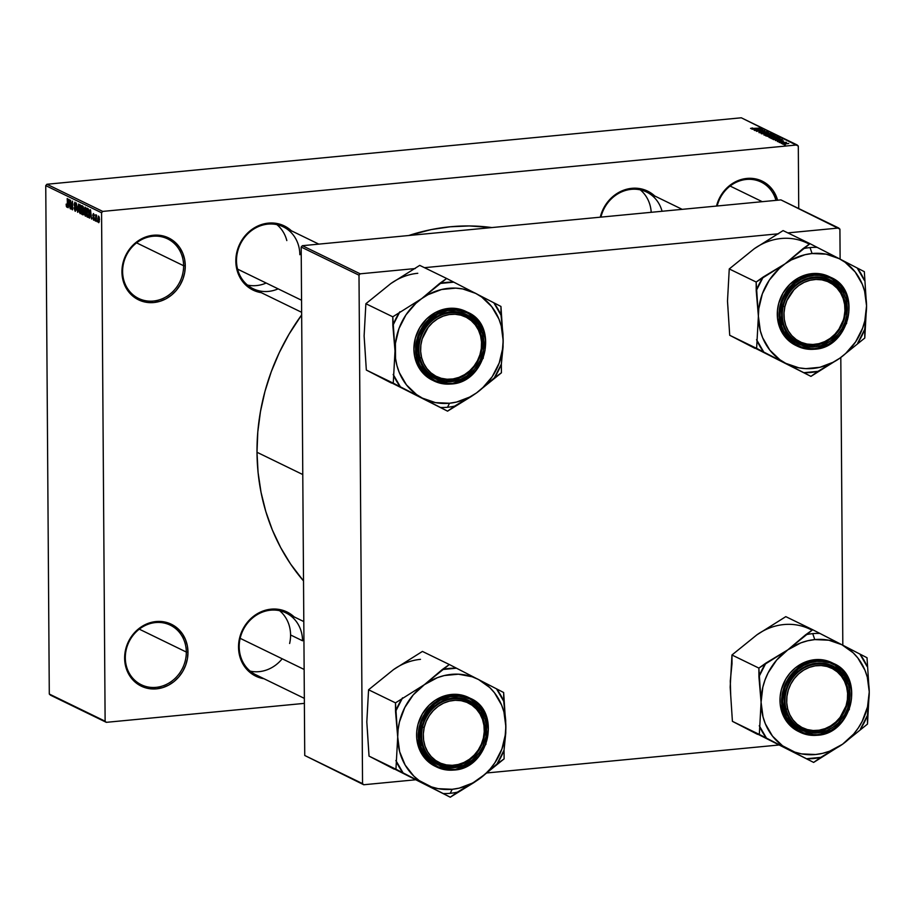 <?xml version="1.0" encoding="UTF-8"?>
<svg xmlns="http://www.w3.org/2000/svg" width="915" height="915" viewBox="0 0 915 915"><rect width="100%" height="100%" fill="white"/><g stroke="black" fill="none" stroke-linecap="round" stroke-linejoin="round"><path stroke-width="1.37" d="M186.305 652.04A33.134 29.84 115.9 0 0 155.584 622.555A33.134 29.84 115.9 0 0 125.309 657.874L124.634 658.228A34.415 30.984 -64.1 0 1 156.065 621.548A34.415 30.984 -64.1 0 1 187.975 652.166L186.305 652.04L139.274 629.154L186.305 652.04A33.134 29.84 -64.1 0 1 141.31 684.752A33.134 29.84 -64.1 0 1 125.309 657.874A33.134 29.84 -64.1 0 1 170.304 625.162A33.134 29.84 -64.1 0 1 186.305 652.04L187.975 652.166L187.415 658.789L185.654 665.274L182.771 671.37L178.86 676.848L174.09 681.492L168.635 685.118L162.71 687.611L156.534 688.846L150.357 688.789L144.398 687.439L138.908 684.855L134.07 681.137L130.102 676.414L127.139 670.878L125.286 664.736L124.634 658.228L125.195 651.606L126.956 645.121L129.839 639.025L133.739 633.546L138.508 628.902L143.964 625.277L149.9 622.795L156.065 621.548L162.252 621.605L168.211 622.955L173.701 625.54L178.528 629.268L182.508 633.981L185.471 639.516L187.323 645.658L187.975 652.166A34.415 30.984 -64.1 0 1 156.534 688.846A34.415 30.984 -64.1 0 1 124.634 658.228L125.309 657.874A33.134 29.84 115.9 0 0 156.03 687.359A33.134 29.84 115.9 0 0 186.305 652.04M775.943 200.362A33.134 29.84 115.9 0 0 746.4 179.443A33.134 29.84 115.9 0 0 717.177 205.989A33.134 29.84 -64.1 0 1 761.12 182.039A33.134 29.84 -64.1 0 1 775.943 200.362M716.525 206.058A34.415 30.984 -64.1 0 1 746.88 178.436A34.415 30.984 -64.1 0 1 777.59 200.213L773.324 190.869L769.343 186.145L764.517 182.417L759.027 179.832L753.068 178.494L746.88 178.436L740.715 179.672L734.779 182.154L729.324 185.791L724.554 190.434L720.654 195.913L716.525 206.058M183.606 265.727A33.134 29.84 115.9 0 0 152.885 236.253A33.134 29.84 115.9 0 0 122.61 271.572L121.935 271.927A34.415 30.984 -64.1 0 1 153.377 235.247A34.415 30.984 -64.1 0 1 185.276 265.865L183.606 265.727L136.587 242.852L183.606 265.727A33.134 29.84 -64.1 0 1 138.611 298.45A33.134 29.84 -64.1 0 1 122.61 271.572A33.134 29.84 -64.1 0 1 167.605 238.849A33.134 29.84 -64.1 0 1 183.606 265.727L185.276 265.865L184.716 272.487L182.954 278.972L180.072 285.068L176.172 290.535L171.391 295.179L165.947 298.816L160.011 301.298L153.846 302.533L147.658 302.488L141.699 301.138L136.209 298.553L131.383 294.824L127.402 290.101L124.44 284.565L122.587 278.435L121.935 271.927L122.496 265.304L124.257 258.819L127.139 252.723L131.051 247.244L135.82 242.601L141.265 238.964L147.201 236.482L153.377 235.247L159.553 235.304L165.512 236.642L171.002 239.227L175.829 242.955L179.809 247.679L182.771 253.215L184.624 259.357L185.276 265.865A34.415 30.984 -64.1 0 1 153.846 302.533A34.415 30.984 -64.1 0 1 121.935 271.927L122.61 271.572A33.134 29.84 115.9 0 0 153.331 301.046A33.134 29.84 115.9 0 0 183.606 265.727M662.06 211.262A34.415 30.984 115.9 0 0 631.316 189.336A34.415 30.984 115.9 0 0 600.926 217.118A34.415 30.984 -64.1 0 1 646.608 192.036A34.415 30.984 -64.1 0 1 662.06 211.262M655.106 196.325L650.096 192.459L644.4 189.782L638.224 188.387L631.808 188.33L625.402 189.611L619.261 192.184L613.599 195.959L608.658 200.774L604.609 206.447L600.274 217.187A35.685 32.139 -64.1 0 1 654.763 196.004M304.34 698.362L255.811 674.755A34.415 30.984 -64.1 0 1 239.204 646.848A34.415 30.984 -64.1 0 1 285.926 612.878A34.415 30.984 -64.1 0 1 302.545 640.786A34.415 30.984 115.9 0 0 270.634 610.168A34.415 30.984 115.9 0 0 239.204 646.848L238.529 647.202A35.685 32.139 -64.1 0 1 258.35 613.142A35.685 32.139 -64.1 0 1 294.081 616.836M301.641 312.312L253.123 288.705A34.415 30.984 -64.1 0 1 236.505 260.786A34.415 30.984 -64.1 0 1 283.227 226.817A34.415 30.984 -64.1 0 1 299.846 254.725A34.415 30.984 115.9 0 0 267.935 224.118A34.415 30.984 115.9 0 0 236.505 260.786L235.83 261.141A35.685 32.139 -64.1 0 1 255.662 227.092A35.685 32.139 -64.1 0 1 291.382 230.786M762.229 201.677L730.09 186.042L762.229 201.677M302.545 640.786L290.581 634.964L302.545 640.786M302.774 474.542L257.001 452.273A211.559 190.514 115.9 0 0 303.517 580.922L290.615 564.063L280.676 547.593L272.373 530.025L265.808 511.519L261.027 492.27L258.076 472.46L257.001 452.273L302.774 474.542M304.375 703.372L106.3 722.335L50.485 695.171L106.3 722.335L304.375 703.372M102.732 211.411L46.917 184.258L741.299 117.795L797.125 144.947L102.732 211.411L101.565 212.772L105.122 721.203L49.296 694.039L45.75 185.608L101.565 212.772L105.122 721.203L106.3 722.335L49.296 694.039L50.485 695.171L49.296 694.039L45.75 185.608L46.917 184.258L45.75 185.608L101.565 212.772L102.732 211.411L797.125 144.947L798.303 146.08L798.738 208.563L798.303 146.08L741.299 117.795L46.917 184.258L102.732 211.411M782.451 144.021L788.73 143.483L782.291 143.861M786.385 142.523L779.637 142.58L786.408 142.34M781.158 141.15L777.453 141.173L778.871 141.779L783.526 140.944L781.113 140.75L779.58 141.585L778.505 140.979L777.35 141.539L780.049 141.722L780.015 141.139M779.992 137.982L770.888 138.325L775.051 139.114L780.038 138.485L779.1 137.547L770.888 138.325L777.167 138.966L779.992 137.982M774.868 135.489L765.672 135.797L768.531 136.587L774.731 135.935L773.884 135.008L765.672 135.797L770.041 136.507L775.119 135.706M761.566 133.796L770.773 133.499L762.355 133.624L768.531 132.401L761.257 133.647L770.773 133.499L762.355 133.624L768.531 132.401L761.566 133.796M754.806 130.502L761.371 129.873L756.476 131.325L764.688 130.536L757.792 131.005L762.698 129.564L754.486 130.353L761.371 129.873L756.476 131.325L764.688 130.536L757.792 131.005L762.698 129.564L754.806 130.502M751.65 128.466L759.702 128.111L752.313 128.58L751.581 128.386L752.542 127.974L750.517 128.409L752.221 128.763L759.702 128.111L751.581 128.74M752.141 129.209L754.875 129.107L755.973 129.644L754.12 130.17L761.326 128.901L751.81 129.049L754.875 129.107L755.973 129.644L754.12 130.17L760.983 128.729L752.141 129.209M759.908 132.492L760.639 131.794L758.924 132.572L762.287 132.824L763.682 131.794L766.335 131.829L765.786 132.435L767.445 131.84L763.739 131.554L761.497 132.698L759.667 131.92L759.027 132.618L762.046 132.847L764.002 131.714L766.198 131.771L765.786 132.435L767.285 131.737L759.747 132.332M764.277 134.425L763.899 134.985L766.061 135.317L772.523 134.425L767.513 133.933L763.899 134.985L769.321 135.18L772.317 134.185L766.77 134.002L763.899 134.985M769.481 136.964L769.103 137.524L771.471 137.856L777.681 137.033L773.484 136.427L769.103 137.524L774.536 137.719L777.533 136.724L771.986 136.541L769.103 137.524M773.53 139.618L776.263 139.515L777.35 140.052L775.508 140.578L782.702 139.297L773.198 139.457L776.263 139.515L777.35 140.052L775.508 140.578L782.702 139.297L773.53 139.618M779.042 142.294L780.221 142.191L779.042 142.294M781.216 143.358L782.394 143.243L781.216 143.358M784.212 144.81L785.379 144.696L784.212 144.81M97.299 221.865L96.979 220.469L97.299 221.865M95.126 220.812L94.794 219.417L95.126 220.812M89.613 218.125L89.864 215.654L90.962 216.192L91.591 219.097L90.185 209.718L89.281 217.964L89.864 215.654L90.962 216.192L91.591 219.097L90.516 209.878L89.613 218.125M85.289 216.146L86.193 215.254L86.49 212.269L85.232 207.19L84.043 211.182L84.455 214.659L85.564 216.192L86.433 213.858L86.204 209.226L85.084 207.145L84.043 211.582L85.53 216.192M80.085 213.607L80.978 212.715L81.275 209.741L80.017 204.663L78.827 208.654L79.239 212.12L80.36 213.653L81.252 210.942L81 206.687L79.868 204.605L78.85 209.444L80.326 213.653M75.11 211.182L76.082 209.135L74.527 205.28L75.659 203.176L75.007 203.233L75.956 205.28L74.984 202.204L74.104 204.159L76.071 208.975L75.133 210.175L74.035 207.728L75.11 211.182L76.014 210.084L75.796 207.282L74.47 205.052L74.893 203.199L75.956 205.28L74.893 202.169L74.161 205.04L75.739 209.444L75.053 210.13L74.058 208.288L75.385 211.251M68.225 207.728L68.488 205.257L69.574 205.784L70.203 208.689L68.797 199.31L67.893 207.568L68.488 205.257L69.574 205.784L70.203 208.689L69.128 199.47L68.225 207.728M66.864 207.167L67.561 204.605L67.195 198.532L67.538 205.635L66.864 206.161L66.155 204.125L66.452 206.63L67.367 206.836L67.516 198.681L67.161 205.909L66.155 204.125L66.36 206.321L67.493 206.207L66.36 206.321L67.035 207.213M70.89 209.02L70.832 202.032L72.559 209.832L72.502 201.106L72.228 207.945L70.501 200.145L70.569 208.86L70.832 202.032L72.216 209.672L72.502 201.106L72.228 207.945L70.501 200.145L70.89 209.02M77.649 212.314L78.587 204.068L77.466 211.205L76.334 202.981L77.649 212.314L78.587 204.068L77.466 211.205L76.334 202.981L77.649 212.314M82.739 214.785L83.688 212.692L83.574 208.677L82.682 206.069L81.698 205.589L81.755 214.304L83.562 214.133L81.755 214.304L83.139 214.853L83.574 214.099L83.505 207.797L81.698 205.589L81.755 214.304L83.082 214.865M87.897 217.301L89.064 213.469L88.298 208.963L86.902 208.117L86.971 216.844L88.766 216.672L86.971 216.844L88.698 216.866L88.915 211.033L88.355 209.043L86.902 208.117L86.971 216.844L88.217 217.37M93.547 220.16L94.291 218.479L93.101 215.059L94.051 214.442L94.234 215.746L93.479 213.572L92.781 215.036L94.268 217.839L93.559 219.257L92.758 217.736L93.547 220.16L94.291 218.296L93.124 215.368L93.502 214.487L94.234 215.746L93.41 213.55L92.792 215.425L93.948 218.868L92.758 217.736L93.753 220.206M96.029 221.247L96.67 215.471L96.281 214.968L95.995 215.917L95.675 214.75L95.709 221.098L96.67 215.471L96.361 214.979L95.995 215.917L95.675 214.75L96.029 221.247M98.637 222.631L99.495 219.714L98.591 216.066L97.733 218.914L98.694 222.654L99.495 219.44L98.534 216.043L97.768 220.035L98.82 222.677M360.167 273.825L302.35 245.7L780.918 199.893L838.723 228.018L787.838 232.89L838.723 228.018L839.913 229.15L840.119 259.139L839.913 229.15L780.918 199.893L302.35 245.7L301.184 247.061L359 275.186L362.546 783.617L304.741 755.481L301.184 247.061L304.741 755.481L363.735 784.75L304.741 755.481L363.735 784.75L415.033 779.832L363.735 784.75L362.546 783.617L359 275.186L301.184 247.061L302.35 245.7L360.167 273.825L359 275.186L360.167 273.825L415.25 268.553L360.167 273.825M778.631 233.771L424.457 267.672L778.631 233.771M840.805 357.49L842.818 645.201L840.805 357.49M778.413 745.05L487.089 772.935L778.413 745.05M491.824 227.561A211.559 190.514 115.9 0 0 408.776 235.51L431.194 229.596L450.272 226.783L469.361 225.948L491.824 227.561M301.664 314.909A211.559 190.514 115.9 0 0 257.001 452.273L257.801 431.914L260.466 411.567L264.961 391.426L271.275 371.696L279.315 352.561L289.014 334.215L301.664 314.897M278.126 288.854A34.415 30.984 115.9 0 1 236.505 260.786L235.83 261.141A35.685 32.139 -64.1 0 0 261.278 292.674L250.63 288.763L245.62 284.897L241.503 280.001L238.426 274.26L236.505 267.889L235.83 261.141L236.413 254.279L238.243 247.553L241.228 241.228L245.277 235.555L250.23 230.74L255.88 226.966L262.033 224.392L268.427 223.111L274.843 223.169L281.019 224.564L286.715 227.24L291.725 231.106M239.204 646.848L238.529 647.202A35.685 32.139 -64.1 0 0 263.966 678.724L253.329 674.812L248.32 670.958L244.202 666.063L241.114 660.321L239.204 653.951L238.529 647.202L239.112 640.34L240.931 633.615L243.928 627.29L247.976 621.605L252.917 616.79L258.579 613.027L264.721 610.454L271.126 609.173L277.542 609.23L283.707 610.625L289.414 613.302L294.424 617.168M69.792 205.132L68.488 205.257L69.792 205.132M68.579 204.285L69.231 200.294L69.734 204.686L68.579 204.285L68.991 200.316L69.46 204.72L68.579 204.285M76.002 210.164L75.133 210.175M75.636 203.107L75.007 203.233M81.023 212.543L79.742 212.246L79.159 209.386L80.028 205.681L80.692 205.612L80.028 205.681L81.275 209.524L80.074 212.589L79.296 206.573L79.914 205.646L80.6 206.607L80.406 212.555L81.035 212.497M80.669 205.566L80.028 205.681M82.041 209.363L82.018 206.756L83.208 206.641L82.018 206.756L83.322 206.962L82.579 207.03L83.494 209.684L82.041 209.363L82.018 206.756L83.254 208.517L83.036 209.695L82.041 209.363M82.064 213.447L82.041 210.381L83.288 210.267L82.041 210.381L83.379 210.622L82.67 210.69L83.631 213.767L82.064 213.447L82.041 210.381L83.368 212.383L83.071 213.824L82.064 213.447M86.239 215.082L84.958 214.773L84.374 211.914L85.244 208.208L85.907 208.151L85.244 208.208L86.479 212.063L85.289 215.117L84.5 209.112L85.118 208.174L85.816 209.135L85.621 215.094L86.25 215.025M85.884 208.094L85.244 208.208M87.28 215.974L87.234 209.295L88.435 209.18L87.234 209.295L88.698 209.924L88.995 215.334L87.28 215.974L87.234 209.295L88.389 210.278L88.755 213.309L88.641 215.368L87.28 215.974M88.641 215.368L87.851 216.26M91.18 215.528L89.864 215.654L91.18 215.528M89.967 214.693L90.608 210.69L91.123 215.094L89.967 214.693L90.379 210.713L90.848 215.117L89.967 214.693M93.982 218.479L93.559 219.257M93.101 215.059L93.502 214.487M96.624 215.86L95.995 215.917L96.624 215.86M96.361 214.979L95.995 215.917M96.064 216.695L96.349 216.1M98.042 219.074L99.14 216.912L99.495 219.589L98.637 221.727L98.088 217.953L98.546 216.947L99.072 218.056L98.786 221.739L98.042 219.074M99.369 221.693L98.637 221.727M755.939 129.072L760.319 128.912L756.819 129.69L755.939 129.072L760.319 128.912L755.939 129.072M762.675 131.977L761.955 132.664M766.335 131.829L765.363 132.286M763.762 132.401L763.682 131.794M767.079 134.162L771.368 134.276L770.75 135.008L764.849 135.226L764.929 134.551L767.651 134.105L771.048 134.173L770.75 134.78L765.375 135.043L767.079 134.162M773.793 135.523L771.391 136.278L770.796 135.489L773.793 135.523L770.796 135.489L770.796 136.415L770.796 135.489L773.244 135.26L773.232 135.969M766.953 135.855L770.464 135.889L768.062 136.564L766.953 135.855L770.464 135.889L766.953 135.855M770.464 135.889L769.709 136.358M772.294 136.69L776.572 136.815L775.966 137.547L770.064 137.765L770.441 136.976L773.438 136.598L776.263 136.701L775.966 137.319L770.579 137.582L772.294 136.69M776.572 136.815L775.966 137.319M779.02 138.062L779.306 138.68L776.858 139L772.168 138.394L778.459 137.788L779.306 138.302L778.413 138.623L772.168 138.92L778.459 137.788L779.306 138.68M777.327 139.48L781.707 139.309L778.207 140.098L777.327 139.48L781.707 139.309L777.327 139.48M778.23 141.47L778.928 141.127M782.554 141.459L783.526 140.944M780.049 141.722L781.158 140.99M783.309 143.941L787.861 143.598L783.217 144.204M771.368 134.276L770.75 134.78M473.924 782.577L479.174 779.008A58.766 52.91 -64.1 0 1 452.193 789.29L450.226 793.305A63.856 57.508 115.9 0 0 457.34 792.173L479.174 779.008L504.108 758.867L504.051 750.14L505.778 732.858L505.686 720.288L503.707 701.245L503.65 692.518L449.334 664.519L424.4 684.66L395.486 702.869L397.705 737.01L395.943 769.218L450.26 797.205L473.924 782.577M453.051 698.923A34.415 30.984 115.9 0 0 421.609 735.591A34.415 30.984 115.9 0 0 453.52 766.21L454.023 767.696A35.685 32.139 -64.1 0 1 420.934 735.946A35.685 32.139 -64.1 0 1 453.543 697.916L453.051 698.923A34.415 30.984 -64.1 0 1 468.343 701.622A34.415 30.984 -64.1 0 1 484.012 737.993A34.415 30.984 -64.1 0 1 453.52 766.21A34.415 30.984 -64.1 0 1 438.228 763.51A34.415 30.984 -64.1 0 1 422.547 727.128A34.415 30.984 -64.1 0 1 453.051 698.923L453.543 697.916L459.948 697.973L469.052 700.547L474.428 703.841L480.958 710.806L485.144 719.67L486.448 726.258L486.037 736.529L482.857 746.48L479.323 752.507L472.232 760.068L463.55 765.283L454.023 767.696L444.484 767.113L438.514 765.054L433.138 761.772L426.607 754.806L422.421 745.942L420.934 735.946L421.518 729.083L424.697 719.133L430.382 710.36L435.334 705.545L444.015 700.33L453.543 697.916A35.685 32.139 -64.1 0 1 486.62 729.667A35.685 32.139 -64.1 0 1 454.023 767.696L453.52 766.21A34.415 30.984 115.9 0 0 484.95 729.53A34.415 30.984 115.9 0 0 453.051 698.923M453.749 770.041L470.173 764.128L485.957 744.227L486.037 715.587L470.207 698.282L453.222 695.274L453.531 696.166C463.608 693.73 487.603 702.434 488.267 729.507C487.981 756.671 464.134 769.95 454.034 769.446L453.749 770.041A38.236 34.427 -64.1 0 1 436.752 767.044A38.236 34.427 -64.1 0 1 419.333 726.624A38.236 34.427 -64.1 0 1 453.222 695.274A38.236 34.427 -64.1 0 1 470.207 698.282C502.095 711.378 488.907 768.852 453.817 770.053L464.042 766.907L473.158 761.429L478.351 756.373L484.321 747.166L486.86 740.281L488.267 729.507L486.711 719.007L482.308 709.708L477.985 704.561L469.818 698.934L460.256 696.224L450.146 696.67L440.344 700.215L434.408 704.173L426.962 712.11L421.826 721.832L419.905 728.9L419.493 739.686L420.854 746.594L425.246 755.904L429.581 761.051L437.747 766.667L444.015 768.817L454.034 769.446C443.958 771.883 419.962 763.179 419.299 736.106C419.573 708.942 443.432 695.663 453.531 696.166L451.53 694.451L453.222 695.274L436.787 701.199L421.014 721.089L420.934 749.728L436.752 767.044L453.817 770.053L435.06 766.221A38.236 34.427 115.9 0 1 417.64 725.801A38.236 34.427 115.9 0 1 451.53 694.451L441.327 697.036L434.968 700.455L429.261 705.076L422.387 713.872L418.041 724.211L416.748 731.52L416.794 738.851L419.379 749.259L422.673 755.401L427.088 760.651L435.426 766.393M470.207 698.282L468.514 697.459A38.236 34.427 115.9 0 0 451.53 694.451L458.392 694.508L468.148 697.276M400.564 771.871L450.26 797.205L369.031 756.122L395.943 769.218L369.031 756.122L366.812 721.981L368.573 689.773L395.486 702.869L368.573 689.773L393.496 669.631L422.421 651.423L449.334 664.519L422.421 651.423L399.821 665.697M367.327 729.438L369.031 756.122L394.193 769.149L388.28 765.535M366.812 721.981L368.573 689.773L387.651 674.366M505.869 726.659L505.457 734.207L501.912 749.042L494.935 762.71L490.314 768.806L485.03 774.273L472.861 782.943L459.25 788.124L452.193 789.29L438.182 788.673L431.468 786.9L419.184 780.575L413.832 776.126L405.151 765.043L399.649 751.707L397.705 737.01L398.116 729.472L399.443 721.969L404.75 707.592L413.26 694.874L424.4 684.66L437.404 677.672L444.335 675.544L458.449 674.195L472.117 676.768L478.488 679.49L489.742 687.542L494.455 692.746L501.603 705.065L503.925 711.962L505.869 726.659A58.766 52.91 -64.1 0 1 479.174 779.008L497.028 763.911A63.856 57.508 115.9 0 0 504.051 750.14L505.869 726.659L503.65 692.518L496.502 688.835L503.707 701.245A63.856 57.508 115.9 0 0 496.502 688.835L456.471 668.202A63.856 57.508 115.9 0 0 442.254 669.563L424.4 684.66A58.766 52.91 -64.1 0 1 478.488 679.49A58.766 52.91 -64.1 0 1 505.869 726.659M449.334 664.519L442.254 669.563L456.471 668.202L449.334 664.519M402.566 697.825A63.856 57.508 115.9 0 0 395.543 711.596L397.705 737.01A58.766 52.91 -64.1 0 1 424.4 684.66L395.486 702.869L395.543 711.596L402.566 697.825M395.886 760.491A63.856 57.508 115.9 0 0 403.092 772.9L425.098 784.178A58.766 52.91 -64.1 0 1 397.705 737.01L395.943 769.218L403.092 772.9L395.886 760.491M443.112 793.534A63.856 57.508 115.9 0 0 450.226 793.305L452.193 789.29A58.766 52.91 -64.1 0 1 425.098 784.178L450.26 797.205L457.34 792.173A63.856 57.508 -64.1 0 1 450.226 793.305A63.856 57.508 -64.1 0 1 443.112 793.534M497.028 763.911L504.108 758.867L504.051 750.14L497.028 763.911M420.488 659.349A58.766 52.91 115.9 0 0 393.496 669.631M282.186 658.777A34.415 30.984 -64.1 0 1 250.184 671.13M484.001 738.05L483.36 738.096A33.134 29.84 -64.1 0 1 446.36 764.906A33.134 29.84 -64.1 0 1 424.205 727.517L422.57 727.07A34.415 30.984 115.9 0 0 445.582 765.901A34.415 30.984 115.9 0 0 484.001 738.05A34.415 30.984 -64.1 0 1 438.228 763.51A34.415 30.984 -64.1 0 1 422.57 727.07A34.415 30.984 -64.1 0 1 468.343 701.622A34.415 30.984 -64.1 0 1 484.001 738.05A34.415 30.984 115.9 0 0 460.988 699.232A34.415 30.984 115.9 0 0 422.57 727.07L424.205 727.517L426.218 721.352L429.295 715.633L433.31 710.578L438.113 706.369L443.512 703.178L449.322 701.13L455.293 700.295L461.206 700.707L466.833 702.354L471.957 705.179L476.383 709.056L479.94 713.849L482.502 719.373L483.955 725.412L484.241 731.726L483.36 738.096L481.347 744.261L478.271 749.98L474.256 755.035L469.452 759.244L464.042 762.435L458.243 764.482L452.273 765.317L446.36 764.906L440.733 763.259L435.609 760.434L431.182 756.556L427.614 751.764L425.063 746.24L423.611 740.201L423.325 733.876L424.205 727.517A33.134 29.84 -64.1 0 1 461.206 700.707A33.134 29.84 -64.1 0 1 483.36 738.096L484.001 738.05M304.135 669.448L240.153 638.327L304.135 669.448M279.59 610.682A34.415 30.984 -64.1 0 1 289.632 643.485M847.267 686.422L846.627 687.085A33.134 29.84 -64.1 0 1 825.021 728.66A33.134 29.84 -64.1 0 1 787.689 708.965L786.065 709.148A34.415 30.984 115.9 0 0 824.827 729.598A34.415 30.984 115.9 0 0 847.267 686.422A34.415 30.984 -64.1 0 1 836.287 722.484A34.415 30.984 -64.1 0 1 801.609 728.729A34.415 30.984 -64.1 0 1 786.065 709.148A34.415 30.984 -64.1 0 1 797.045 673.074A34.415 30.984 -64.1 0 1 831.724 666.841A34.415 30.984 -64.1 0 1 847.267 686.422A34.415 30.984 115.9 0 0 808.505 665.971A34.415 30.984 115.9 0 0 786.065 709.148L787.689 708.965L789.794 714.729L792.939 719.853L797.022 724.142L801.883 727.425L807.327 729.575L813.149 730.513L819.119 730.204L825.021 728.66L830.614 725.938L835.704 722.141L840.062 717.417L846.032 705.945L847.393 699.643L847.599 693.273L846.627 687.085L844.534 681.32L841.377 676.196L837.294 671.907L832.444 668.625L827 666.475L821.178 665.537L815.208 665.846L809.306 667.39L803.702 670.112L798.623 673.909L794.254 678.633L790.766 684.1L788.295 690.104L786.934 696.407L786.728 702.777L787.689 708.965A33.134 29.84 -64.1 0 1 809.306 667.39A33.134 29.84 -64.1 0 1 846.627 687.085L847.267 686.422M419.985 357.868L421.621 357.685A33.134 29.84 -64.1 0 1 443.226 316.11A33.134 29.84 -64.1 0 1 480.558 335.805L481.187 335.142A34.415 30.984 115.9 0 0 442.425 314.691A34.415 30.984 115.9 0 0 419.985 357.868A34.415 30.984 -64.1 0 1 430.976 321.794A34.415 30.984 -64.1 0 1 465.644 315.561A34.415 30.984 -64.1 0 1 481.187 335.142A34.415 30.984 -64.1 0 1 470.207 371.216A34.415 30.984 -64.1 0 1 435.54 377.449A34.415 30.984 -64.1 0 1 419.985 357.868A34.415 30.984 115.9 0 0 458.747 378.318A34.415 30.984 115.9 0 0 481.187 335.142L480.558 335.805L478.454 330.041L475.308 324.916L471.225 320.627L466.364 317.345L460.92 315.195L455.11 314.257L449.128 314.566L443.226 316.11L437.633 318.832L432.555 322.629L428.186 327.353L422.215 338.825L420.854 345.138L420.648 351.509L421.621 357.685L423.714 363.461L426.87 368.585L430.954 372.863L435.803 376.145L441.247 378.295L447.069 379.245L453.039 378.936L458.941 377.38L464.546 374.658L469.624 370.861L473.993 366.137L477.481 360.67L479.952 354.677L481.324 348.363L481.519 341.993L480.558 335.805A33.134 29.84 -64.1 0 1 458.941 377.38A33.134 29.84 -64.1 0 1 421.621 357.685L419.985 357.868M276.902 224.633A34.415 30.984 -64.1 0 1 286.818 240.576M237.58 269.124L301.561 300.246L237.58 269.124M266.162 283.032A34.415 30.984 -64.1 0 1 247.496 285.068M640.283 189.851A34.415 30.984 -64.1 0 1 651.206 212.303M783.251 306.228L784.887 306.674A33.134 29.84 -64.1 0 1 821.887 279.864A33.134 29.84 -64.1 0 1 844.053 317.253L844.682 317.219A34.415 30.984 115.9 0 0 821.67 278.389A34.415 30.984 115.9 0 0 783.251 306.228A34.415 30.984 -64.1 0 1 829.024 280.779A34.415 30.984 -64.1 0 1 844.682 317.219A34.415 30.984 -64.1 0 1 798.909 342.668A34.415 30.984 -64.1 0 1 783.251 306.228A34.415 30.984 115.9 0 0 806.264 345.058A34.415 30.984 115.9 0 0 844.682 317.219L838.952 329.137L834.938 334.192L830.134 338.401L824.735 341.592L818.936 343.651L812.966 344.475L807.053 344.063L801.414 342.416L796.29 339.602L791.864 335.714L788.307 330.921L785.745 325.397L784.304 319.358L784.006 313.044L784.887 306.674L786.9 300.52L793.991 289.735L798.795 285.526L804.205 282.335L810.004 280.287L815.974 279.452L821.887 279.864L827.515 281.523L832.639 284.336L837.076 288.214L840.633 293.006L843.184 298.53L844.637 304.569L844.922 310.894L844.053 317.253A33.134 29.84 -64.1 0 1 807.053 344.063A33.134 29.84 -64.1 0 1 784.887 306.674L783.251 306.228M763.945 737.078L813.641 762.424L732.412 721.34L813.641 762.424L842.555 744.227L867.489 724.074L869.25 691.877L867.02 657.736L812.714 629.737L787.781 649.879A58.766 52.91 -64.1 0 1 814.762 639.596L812.737 633.638A63.856 57.508 115.9 0 0 805.635 634.781L787.781 649.879L758.867 668.087L731.954 654.991L756.877 634.85L785.802 616.641L812.714 629.737L785.802 616.641L763.202 630.915M816.901 731.428A34.415 30.984 115.9 0 0 848.331 694.748A34.415 30.984 115.9 0 0 816.432 664.13L816.923 663.135A35.685 32.139 -64.1 0 1 850.001 694.885A35.685 32.139 -64.1 0 1 817.404 732.915L816.901 731.428A34.415 30.984 -64.1 0 1 801.609 728.729A34.415 30.984 -64.1 0 1 785.928 692.346A34.415 30.984 -64.1 0 1 816.432 664.13A34.415 30.984 -64.1 0 1 831.724 666.841A34.415 30.984 -64.1 0 1 847.393 703.212A34.415 30.984 -64.1 0 1 816.901 731.428L817.404 732.915L810.999 732.858L801.895 730.273L794.106 724.92L788.307 717.246L785.001 707.913L784.452 697.733L786.728 687.577L791.624 678.312L798.715 670.764L804.365 666.989L813.698 663.604L823.328 663.192L832.433 665.765L837.808 669.059L844.339 676.025L848.525 684.889L849.818 691.477L849.875 698.317L847.599 708.473L844.602 714.798L838.186 722.999L832.856 727.311L826.931 730.502L817.404 732.915A35.685 32.139 -64.1 0 1 784.315 701.164A35.685 32.139 -64.1 0 1 816.923 663.135L816.432 664.13A34.415 30.984 115.9 0 0 784.99 700.81A34.415 30.984 115.9 0 0 816.901 731.428M831.529 662.494L821.773 659.726L814.91 659.669L816.603 660.493L800.168 666.406L784.395 686.307L784.315 714.947L800.133 732.263L817.198 735.271L817.415 734.665C807.339 737.101 783.332 728.397 782.68 701.325C782.954 674.161 806.813 660.882 816.912 661.385L814.91 659.669A38.236 34.427 115.9 0 0 781.021 691.019A38.236 34.427 115.9 0 0 798.44 731.44L800.133 732.263A38.236 34.427 -64.1 0 1 782.714 691.843A38.236 34.427 -64.1 0 1 816.603 660.493A38.236 34.427 -64.1 0 1 833.588 663.501L816.603 660.493L816.912 661.385L810.187 662.735L803.725 665.434L797.788 669.391L792.596 674.447L788.353 680.417L785.207 687.051L783.286 694.119L782.68 701.325L783.389 708.404L786.866 718.206L790.663 723.822L795.478 728.443L804.205 733.132L810.69 734.596L817.415 734.665L824.14 733.315L830.591 730.605L836.539 726.647L841.731 721.592L845.975 715.633L850.241 705.499L851.51 698.328L851.453 691.145L850.092 684.226L845.689 674.927L841.365 669.78L836.104 665.731L830.122 662.918L823.637 661.442L816.912 661.385C826.988 658.949 850.984 667.653 851.648 694.725C851.362 721.889 827.515 735.168 817.415 734.665L817.129 735.26A38.236 34.427 -64.1 0 1 800.133 732.263L817.187 735.271C852.288 734.059 865.476 676.597 833.588 663.501L849.417 680.806L849.337 709.445L833.554 729.346L817.129 735.26M751.661 730.753L757.574 734.368L732.412 721.34L730.181 687.199L731.954 654.991L758.867 668.087L761.086 702.228L759.324 734.436L732.412 721.34L730.181 687.188M730.696 694.657L730.284 680.954L732.011 663.718L731.954 654.991L751.032 639.585M761.086 702.228L762.824 687.188L765.054 679.845L768.131 672.811L776.641 660.081L787.781 649.879L800.785 642.89L807.716 640.763L814.762 639.596L828.784 640.214L841.857 644.709L853.123 652.761L857.835 657.965L864.984 670.283L867.306 677.18L869.25 691.877L867.512 706.929L862.205 721.294L858.316 727.928L853.695 734.024L842.555 744.227L829.55 751.215L822.631 753.342L815.574 754.509L801.563 753.891L794.838 752.119L782.565 745.794L772.512 736.14L765.352 723.822L763.03 716.925L761.086 702.228A58.766 52.91 -64.1 0 1 787.781 649.879L765.947 663.043A63.856 57.508 115.9 0 0 758.924 676.814L761.086 702.228L759.324 734.436L766.473 738.119L759.267 725.709A63.856 57.508 115.9 0 0 766.473 738.119L806.492 758.741A63.856 57.508 115.9 0 0 820.721 757.38L842.555 744.227A58.766 52.91 -64.1 0 1 788.478 749.396A58.766 52.91 -64.1 0 1 761.086 702.228M833.588 663.501L831.895 662.677A38.236 34.427 115.9 0 0 814.91 659.669L804.708 662.254L795.398 667.836L790.102 673.005L785.768 679.079L781.421 689.43L780.129 696.738L780.175 704.07L782.76 714.466L786.054 720.62L790.469 725.87L798.806 731.611M813.641 762.424L820.721 757.38L806.492 758.741L813.641 762.424M860.409 729.118A63.856 57.508 115.9 0 0 867.431 715.358L869.25 691.877A58.766 52.91 -64.1 0 1 842.555 744.227L867.489 724.074L867.431 715.358L860.409 729.118M867.088 666.463A63.856 57.508 115.9 0 0 859.883 654.053L841.857 644.709A58.766 52.91 -64.1 0 1 869.25 691.877L867.02 657.736L859.883 654.053L867.088 666.463M819.851 633.42A63.856 57.508 115.9 0 0 812.737 633.638L814.762 639.596A58.766 52.91 -64.1 0 1 841.857 644.709L812.714 629.737L805.635 634.781A63.856 57.508 -64.1 0 1 812.737 633.638A63.856 57.508 -64.1 0 1 819.851 633.42M765.947 663.043L758.867 668.087L758.924 676.814L765.947 663.043M810.965 629.669A58.766 52.91 115.9 0 0 756.877 634.85M471.225 396.527L476.486 392.947A58.766 52.91 -64.1 0 1 449.494 403.24L447.538 407.255A63.856 57.508 115.9 0 0 454.641 406.111L476.486 392.947L501.409 372.805L501.351 364.079L503.078 346.796L502.998 334.227L501.008 315.183L500.951 306.456L446.634 278.469L421.701 298.61L392.787 316.807L395.017 350.96L393.256 383.156L447.561 411.155L471.225 396.527M450.352 312.861A34.415 30.984 115.9 0 0 418.921 349.541A34.415 30.984 115.9 0 0 450.821 380.148L451.335 381.647A35.685 32.139 -64.1 0 1 418.247 349.896A35.685 32.139 -64.1 0 1 450.843 311.855L450.352 312.861A34.415 30.984 -64.1 0 1 465.644 315.561A34.415 30.984 -64.1 0 1 481.324 351.943A34.415 30.984 -64.1 0 1 450.821 380.148A34.415 30.984 -64.1 0 1 435.54 377.449A34.415 30.984 -64.1 0 1 419.859 341.078A34.415 30.984 -64.1 0 1 450.352 312.861L450.843 311.855L457.26 311.912L466.353 314.497L474.142 319.85L478.259 324.745L482.445 333.609L483.932 343.605L483.349 350.468L480.169 360.43L474.485 369.203L466.787 376.042L460.851 379.222L451.335 381.647L444.919 381.589L435.815 379.004L428.037 373.64L422.238 365.966L418.921 356.644L418.247 349.896L419.585 339.625L423.645 329.972L430.061 321.771L435.391 317.459L441.316 314.268L450.843 311.855A35.685 32.139 -64.1 0 1 483.932 343.605A35.685 32.139 -64.1 0 1 451.335 381.647L450.821 380.148A34.415 30.984 115.9 0 0 482.262 343.48A34.415 30.984 115.9 0 0 450.352 312.861M451.049 383.991L467.474 378.067L483.257 358.165L483.337 329.537L467.519 312.221L450.523 309.224L450.832 310.116C460.908 307.669 484.916 316.373 485.568 343.445C485.293 370.609 461.446 383.888 451.347 383.385L451.049 383.991A38.236 34.427 -64.1 0 1 434.065 380.983A38.236 34.427 -64.1 0 1 416.645 340.563A38.236 34.427 -64.1 0 1 450.523 309.224A38.236 34.427 -64.1 0 1 467.519 312.221C499.407 325.328 486.22 382.79 451.118 384.003L461.343 380.846L470.459 375.379L475.651 370.323L481.622 361.105L484.961 350.662L485.385 339.877L484.012 332.957L479.62 323.647L472.769 316.338L467.119 312.884L457.569 310.174L447.458 310.608L437.656 314.165L429.009 320.525L424.263 326.06L419.127 335.782L417.217 342.839L416.794 353.625L419.322 363.815L422.558 369.843L426.882 374.99L435.06 380.617L444.61 383.328L451.347 383.385C441.27 385.821 417.263 377.117 416.6 350.045C416.885 322.892 440.733 309.602 450.832 310.116L448.83 308.389L450.523 309.224L434.099 315.137L418.315 335.039L418.235 363.678L434.065 380.983L451.118 384.003L432.372 380.16A38.236 34.427 115.9 0 1 414.941 339.74A38.236 34.427 115.9 0 1 448.83 308.389L441.968 309.773L435.391 312.53L426.573 319.015L419.688 327.81L415.341 338.15L413.9 349.153L414.632 356.381L416.68 363.198L422.055 372.096L426.973 376.808L432.738 380.331M467.519 312.221L465.815 311.397A38.236 34.427 115.9 0 0 448.83 308.389L459.056 309.03L465.449 311.226M397.865 385.81L447.561 411.155L366.332 370.06L393.256 383.156L366.332 370.06L364.113 335.919L365.874 303.723L392.787 316.807L365.874 303.723L390.808 283.57L419.722 265.373L446.634 278.469L419.722 265.373L397.121 279.647M364.628 343.377L366.332 370.06L391.494 383.088L385.592 379.485M364.113 335.919L365.874 303.723L384.952 288.317M503.17 340.597L502.77 348.146L499.213 362.981L492.247 376.648L482.331 388.212L476.486 392.947L470.161 396.881L456.551 402.062L449.494 403.24L435.483 402.623L422.398 398.128L416.485 394.514L406.432 384.86L399.283 372.554L396.961 365.645L395.532 358.406L395.417 343.411L398.974 328.576L405.94 314.909L415.856 303.345L421.701 298.61L428.026 294.676L441.636 289.495L455.75 288.133L462.704 288.946L475.789 293.429L481.702 297.043L491.755 306.697L498.904 319.003L501.226 325.912L503.17 340.597A58.766 52.91 -64.1 0 1 476.486 392.947L494.329 377.849A63.856 57.508 115.9 0 0 501.351 364.079L503.17 340.597L500.951 306.456L493.803 302.774L501.008 315.183A63.856 57.508 115.9 0 0 493.803 302.774L453.783 282.152A63.856 57.508 115.9 0 0 439.555 283.513L421.701 298.61A58.766 52.91 -64.1 0 1 475.789 293.429A58.766 52.91 -64.1 0 1 503.17 340.597M446.634 278.469L439.555 283.513L453.783 282.152L446.634 278.469M399.866 311.775A63.856 57.508 115.9 0 0 392.844 325.534L395.017 350.96A58.766 52.91 -64.1 0 1 421.701 298.61L392.787 316.807L392.844 325.534L399.866 311.775M393.187 374.429A63.856 57.508 115.9 0 0 400.393 386.839L422.398 398.128A58.766 52.91 -64.1 0 1 395.017 350.96L393.256 383.156L400.393 386.839L393.187 374.429M440.424 407.472A63.856 57.508 115.9 0 0 447.538 407.255L449.494 403.24A58.766 52.91 -64.1 0 1 422.398 398.128L447.561 411.155L454.641 406.111A63.856 57.508 -64.1 0 1 447.538 407.255A63.856 57.508 -64.1 0 1 440.424 407.472M494.329 377.849L501.409 372.805L501.351 364.079L494.329 377.849M417.789 273.288A58.766 52.91 115.9 0 0 390.808 283.57M761.246 351.028L810.942 376.374L729.712 335.279L810.942 376.374L839.867 358.165L864.789 338.024L866.551 305.816L864.332 271.675L810.015 243.687L785.081 263.829A58.766 52.91 -64.1 0 1 812.074 253.535L810.05 247.588A63.856 57.508 115.9 0 0 802.935 248.72L785.081 263.829L756.167 282.026L729.255 268.941L754.189 248.789L783.103 230.591L810.015 243.687L783.103 230.591L760.502 244.865M814.201 345.367A34.415 30.984 115.9 0 0 845.643 308.698A34.415 30.984 115.9 0 0 813.732 278.08L814.224 277.073A35.685 32.139 -64.1 0 1 847.313 308.824A35.685 32.139 -64.1 0 1 814.716 346.854L814.201 345.367A34.415 30.984 -64.1 0 1 798.909 342.668A34.415 30.984 -64.1 0 1 783.24 306.296A34.415 30.984 -64.1 0 1 813.732 278.08A34.415 30.984 -64.1 0 1 829.024 280.779A34.415 30.984 -64.1 0 1 844.705 317.162A34.415 30.984 -64.1 0 1 814.201 345.367L814.716 346.854L808.3 346.796L799.195 344.223L791.418 338.859L785.619 331.184L782.302 321.851L781.753 311.672L784.029 301.515L788.924 292.262L796.016 284.702L804.697 279.487L814.224 277.073L820.641 277.131L829.733 279.716L837.522 285.068L843.321 292.743L845.826 298.828L847.313 308.824L846.73 315.686L844.9 322.412L841.914 328.737L837.865 334.421L830.168 341.261L821.11 345.573L814.716 346.854A35.685 32.139 -64.1 0 1 781.627 315.115A35.685 32.139 -64.1 0 1 814.224 277.073L813.732 278.08A34.415 30.984 115.9 0 0 782.302 314.76A34.415 30.984 115.9 0 0 814.201 345.367M828.83 276.444L822.436 274.248L812.211 273.608L813.904 274.431L797.48 280.356L781.696 300.257L781.616 328.897L797.445 346.202L814.499 349.221L814.727 348.604C804.651 351.04 780.644 342.336 779.98 315.263C780.266 288.111 804.113 274.82 814.213 275.335L812.211 273.608A38.236 34.427 115.9 0 0 778.322 304.958A38.236 34.427 115.9 0 0 795.741 345.378L797.445 346.202A38.236 34.427 -64.1 0 1 780.026 305.782A38.236 34.427 -64.1 0 1 813.904 274.431A38.236 34.427 -64.1 0 1 830.9 277.439L813.904 274.431L814.213 275.335L807.488 276.673L801.037 279.384L795.101 283.341L789.897 288.397L785.653 294.356L782.508 301.001L780.598 308.058L779.98 315.263L781.536 325.763L784.178 332.145L787.975 337.761L792.79 342.382L801.506 347.082L807.991 348.546L814.727 348.604L821.441 347.254L827.903 344.555L833.84 340.597L839.032 335.542L843.287 329.572L847.542 319.438L848.811 312.278L848.765 305.095L847.393 298.176L844.762 291.782L840.965 286.178L836.15 281.557L830.5 278.103L820.938 275.392L814.213 275.335C824.289 272.887 848.296 281.591 848.948 308.664C848.674 335.828 824.815 349.107 814.727 348.604L814.43 349.21A38.236 34.427 -64.1 0 1 797.445 346.202L814.499 349.221C849.6 348.009 862.788 290.547 830.9 277.439L846.718 294.756L846.638 323.384L830.854 343.285L814.43 349.21M748.973 344.703L754.875 348.306L729.712 335.279L727.494 301.138L729.255 268.941L756.167 282.026L758.386 316.178L756.625 348.375L729.712 335.279L727.494 301.138L729.255 268.941L748.333 253.535M728.008 308.595L727.494 301.138M758.386 316.178L758.798 308.63L762.355 293.795L769.321 280.127L779.237 268.564L785.081 263.829L791.406 259.894L805.017 254.713L812.074 253.535L826.085 254.153L839.169 258.648L845.083 262.262L855.136 271.915L862.285 284.222L864.606 291.13L866.551 305.816L864.812 320.868L862.593 328.199L855.628 341.867L845.712 353.43L839.867 358.165L833.542 362.1L819.932 367.281L805.818 368.642L798.864 367.83L785.779 363.347L779.866 359.732L769.812 350.079L762.664 337.772L760.342 330.864L758.386 316.178A58.766 52.91 -64.1 0 1 785.081 263.829L763.247 276.982A63.856 57.508 115.9 0 0 756.225 290.753L758.386 316.178L756.625 348.375L763.773 352.058L756.568 339.648A63.856 57.508 115.9 0 0 763.773 352.058L803.805 372.691A63.856 57.508 115.9 0 0 818.021 371.33L839.867 358.165A58.766 52.91 -64.1 0 1 785.779 363.347A58.766 52.91 -64.1 0 1 758.386 316.178M830.9 277.439L829.196 276.616A38.236 34.427 115.9 0 0 812.211 273.608L805.349 274.992L798.761 277.748L789.954 284.233L783.068 293.029L778.722 303.368L777.43 310.688L777.476 318.008L780.06 328.416L785.436 337.315L790.354 342.027L796.119 345.55M810.942 376.374L818.021 371.33L803.805 372.691L810.942 376.374M857.71 343.068A63.856 57.508 115.9 0 0 864.732 329.297L866.551 305.816A58.766 52.91 -64.1 0 1 839.867 358.165L864.789 338.024L864.732 329.297L857.71 343.068M864.389 280.402A63.856 57.508 115.9 0 0 857.183 267.992L839.169 258.648A58.766 52.91 -64.1 0 1 866.551 305.816L864.332 271.675L857.183 267.992L864.389 280.402M817.164 247.359A63.856 57.508 115.9 0 0 810.05 247.588L812.074 253.535A58.766 52.91 -64.1 0 1 839.169 258.648L810.015 243.687L802.935 248.72A63.856 57.508 -64.1 0 1 810.05 247.588A63.856 57.508 -64.1 0 1 817.164 247.359M763.247 276.982L756.167 282.026L756.225 290.753L763.247 276.982M808.265 243.619A58.766 52.91 115.9 0 0 754.189 248.789M82.922 209.741L83.494 209.684M82.991 213.847L83.631 213.778M88.149 216.329L88.869 216.26M93.341 214.453L94.028 214.385M763.568 131.932L763.579 132.572M303.803 621.571L285.926 612.878M283.227 226.817L318.797 244.122M682.178 209.341L646.608 192.036"/></g></svg>
